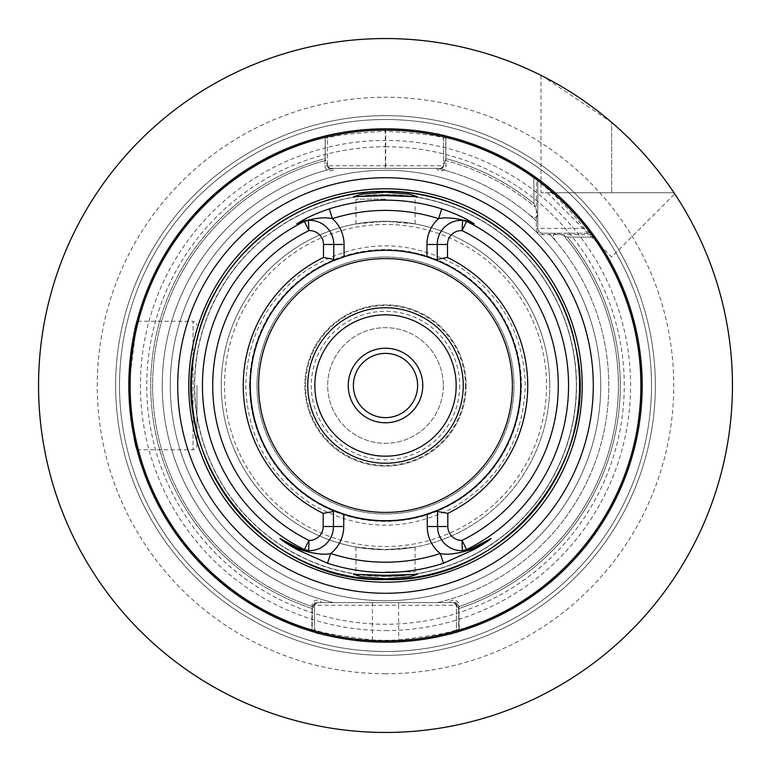 <?xml version="1.0" encoding="UTF-8"?>
<svg xmlns="http://www.w3.org/2000/svg" width="771" height="771" viewBox="0 0 771 771"><rect width="100%" height="100%" fill="white"/><g stroke="black" fill="none" stroke-linecap="round" stroke-linejoin="round"><path stroke-width="0.58" stroke-dasharray="3.85 2.89" d="M655.35 385.5A269.85 269.85 0 0 0 385.5 115.65A269.85 269.85 0 0 0 115.65 385.5A269.85 269.85 0 0 0 385.5 655.35A269.85 269.85 0 0 0 655.35 385.5A269.85 269.85 0 0 0 385.5 115.65A269.85 269.85 0 0 0 115.65 385.5A269.85 269.85 0 0 0 385.5 655.35A269.85 269.85 0 0 0 655.35 385.5A269.85 269.85 0 0 0 385.5 115.65A269.85 269.85 0 0 0 115.65 385.5A269.85 269.85 0 0 0 385.5 655.35A269.85 269.85 0 0 0 655.35 385.5A269.85 269.85 0 0 0 385.5 115.65A269.85 269.85 0 0 0 115.65 385.5A269.85 269.85 0 0 0 385.5 655.35A269.85 269.85 0 0 0 655.35 385.5A269.85 269.85 0 0 1 385.5 655.35A269.85 269.85 0 0 1 115.65 385.5A269.85 269.85 0 0 1 385.5 115.65A269.85 269.85 0 0 1 655.35 385.5A269.85 269.85 0 0 1 385.5 655.35A269.85 269.85 0 0 1 115.65 385.5A269.85 269.85 0 0 1 385.5 115.65A269.85 269.85 0 0 1 655.35 385.5A269.85 269.85 0 0 1 385.5 655.35A269.85 269.85 0 0 1 115.65 385.5A269.85 269.85 0 0 1 385.5 115.65A269.85 269.85 0 0 1 655.35 385.5A269.85 269.85 0 0 1 385.5 655.35A269.85 269.85 0 0 1 115.65 385.5A269.85 269.85 0 0 1 385.5 115.65A269.85 269.85 0 0 1 655.35 385.5A269.85 269.85 0 0 1 385.5 655.35A269.85 269.85 0 0 1 115.65 385.5A269.85 269.85 0 0 1 385.5 115.65A269.85 269.85 0 0 1 655.35 385.5A269.85 269.85 0 0 1 385.5 655.35A269.85 269.85 0 0 1 115.65 385.5A269.85 269.85 0 0 1 385.5 115.65A269.85 269.85 0 0 1 655.35 385.5M651.495 385.5A265.995 265.995 0 0 0 385.5 119.505A265.995 265.995 0 0 0 119.505 385.5A265.995 265.995 0 0 0 385.5 651.495A265.995 265.995 0 0 0 651.495 385.5A265.995 265.995 0 0 0 385.5 119.505A265.995 265.995 0 0 0 119.505 385.5A265.995 265.995 0 0 0 385.5 651.495A265.995 265.995 0 0 0 651.495 385.5A265.995 265.995 0 0 0 385.5 119.505A265.995 265.995 0 0 0 119.505 385.5A265.995 265.995 0 0 0 385.5 651.495A265.995 265.995 0 0 0 651.495 385.5A265.995 265.995 0 0 0 385.5 119.505A265.995 265.995 0 0 0 119.505 385.5A265.995 265.995 0 0 0 385.5 651.495A265.995 265.995 0 0 0 651.495 385.5M443.325 385.5A57.825 57.825 0 0 1 385.5 443.325A57.825 57.825 0 0 1 327.675 385.5A57.825 57.825 0 0 1 385.5 327.675A57.825 57.825 0 0 1 443.325 385.5A57.825 57.825 0 0 1 385.5 443.325A57.825 57.825 0 0 1 327.675 385.5A57.825 57.825 0 0 1 385.5 327.675A57.825 57.825 0 0 1 443.325 385.5M417.622 385.5A32.122 32.122 0 0 1 385.5 417.622A32.122 32.122 0 0 1 353.378 385.5A32.122 32.122 0 0 1 385.5 353.378A32.122 32.122 0 0 1 417.622 385.5M673.979 192.75L547.41 192.75L673.979 192.75A346.95 346.95 0 0 0 611.663 122.396A346.95 346.95 0 0 1 673.979 192.75L540.982 192.75L673.979 192.75M547.41 192.75L611.663 257.003L674.75 193.906M257.003 385.5A128.497 128.497 0 0 0 385.5 513.997A128.497 128.497 0 0 0 513.997 385.5A128.497 128.497 0 0 0 385.5 257.003A128.497 128.497 0 0 0 257.003 385.5A128.497 128.497 0 0 0 385.5 513.997A128.497 128.497 0 0 0 513.997 385.5A128.497 128.497 0 0 0 385.5 257.003A128.497 128.497 0 0 0 257.003 385.5M249.582 385.5A135.918 135.918 0 0 0 385.5 521.418A135.918 135.918 0 0 0 521.418 385.5A135.918 135.918 0 0 0 385.5 249.582A135.918 135.918 0 0 0 249.582 385.5M196.923 385.5L196.923 445.898L196.923 385.5M134.173 437.62L128.844 388.979A256.676 256.676 0 0 1 128.824 385.5C131.504 346.468 134.231 325.054 136.997 321.247C134.241 324.996 131.513 346.42 128.824 385.5C131.513 424.542 134.231 445.966 136.997 449.753C134.231 445.956 131.513 424.542 128.824 385.5L136.997 321.247L193.068 321.247L193.068 449.753L193.068 321.247L195.776 322.355L196.923 325.102M456.403 605.341L458.668 608.598A234.798 234.798 0 0 0 567.398 237.034L593.776 237.131L567.398 237.034L563.688 235.521L567.389 237.025A234.798 234.798 0 0 1 458.967 608.502L456.451 602.662L437.35 602.662L453.83 602.662L456.403 605.235L456.403 629.522C452.924 632.21 433.649 635.67 398.578 639.93A254.767 254.767 0 0 1 372.422 639.93C337.293 635.661 318.018 632.191 314.597 629.531L314.597 605.235L317.17 602.662L333.65 602.662A223.272 223.272 0 0 1 333.65 168.338L328.407 168.338L333.65 168.338A223.272 223.272 0 0 0 333.65 602.662L314.549 602.662L312.033 608.502A234.798 234.798 0 0 1 325.169 158.585L328.407 168.338L325.169 158.585L325.189 136.997L325.169 158.585A234.798 234.798 0 0 0 312.332 608.598L314.597 605.341L314.597 630.119L314.597 605.341M312.033 608.502L311.783 631.362C315.358 634.051 335.539 637.54 372.326 641.838A256.676 256.676 0 0 0 398.674 641.838C435.403 637.55 455.584 634.061 459.217 631.362L458.967 608.502M385.5 571.87L415.058 571.87L385.5 571.87M403.628 548.75L415.058 547.073L385.5 549.752L355.942 547.073L367.372 548.75L385.5 549.453L403.628 548.75A164.252 164.252 0 0 0 549.752 385.5A164.252 164.252 0 0 1 385.5 549.752A164.252 164.252 0 0 1 221.248 385.5A164.252 164.252 0 0 1 385.5 221.248A164.252 164.252 0 0 1 549.752 385.5A164.252 164.252 0 0 1 385.5 549.752A164.252 164.252 0 0 1 221.248 385.5A164.252 164.252 0 0 1 367.372 222.25L355.942 223.927L385.5 221.248L415.058 223.927L403.628 222.25L385.5 221.547L367.372 222.25A164.252 164.252 0 0 0 367.372 548.75M385.5 199.13L355.942 199.13L385.5 199.13M314.828 385.5A70.672 70.672 0 0 0 385.5 456.172A70.672 70.672 0 0 0 456.172 385.5A70.672 70.672 0 0 0 385.5 314.828A70.672 70.672 0 0 0 314.828 385.5M466.137 385.5A80.637 80.637 0 0 1 385.5 466.137A80.637 80.637 0 0 1 304.863 385.5A80.637 80.637 0 0 1 385.5 304.863A80.637 80.637 0 0 1 466.137 385.5A80.637 80.637 0 0 1 385.5 466.137A80.637 80.637 0 0 1 304.863 385.5A80.637 80.637 0 0 1 385.5 304.863A80.637 80.637 0 0 1 466.137 385.5A80.637 80.637 0 0 1 385.5 466.137A80.637 80.637 0 0 1 304.863 385.5A80.637 80.637 0 0 1 385.5 304.863A80.637 80.637 0 0 1 466.137 385.5M333.457 526.526A24.161 24.161 0 0 1 308.708 550.677A24.161 24.161 0 0 0 333.457 526.526L333.457 510.277A135.195 135.195 0 0 1 385.5 250.305A135.195 135.195 0 0 1 437.543 510.277L437.543 526.526A24.161 24.161 0 0 0 462.292 550.677A24.161 24.161 0 0 1 437.543 526.526M434.825 511.375A135.195 135.195 0 0 1 334.286 510.614M437.224 244.474A24.161 24.161 0 0 1 469.298 221.643A24.161 24.161 0 0 0 437.224 244.474L437.224 260.588A135.195 135.195 0 0 1 385.5 520.695A135.195 135.195 0 0 1 250.305 385.5A135.195 135.195 0 0 1 385.5 250.305A135.195 135.195 0 0 1 520.695 385.5A135.195 135.195 0 0 1 385.5 520.695A135.195 135.195 0 0 1 333.776 260.588L333.776 244.474A24.161 24.161 0 0 0 308.419 220.342A24.161 24.161 0 0 1 333.776 244.474M385.5 576.342A190.842 190.842 0 0 1 194.658 385.5A190.842 190.842 0 0 1 385.5 194.658A190.842 190.842 0 0 1 576.342 385.5A190.842 190.842 0 0 1 385.5 576.342A190.842 190.842 0 0 1 194.658 385.5A190.842 190.842 0 0 1 385.5 194.658A190.842 190.842 0 0 1 576.342 385.5A190.842 190.842 0 0 1 385.5 576.342A190.842 190.842 0 0 0 576.342 385.5A190.842 190.842 0 0 0 385.5 194.658A190.842 190.842 0 0 1 576.342 385.5A190.842 190.842 0 0 1 385.5 576.342M385.5 119.505A265.995 265.995 0 0 1 651.495 385.5A265.995 265.995 0 0 1 385.5 651.495A265.995 265.995 0 0 1 119.505 385.5A265.995 265.995 0 0 1 385.5 119.505A265.995 265.995 0 0 1 651.495 385.5A265.995 265.995 0 0 1 385.5 651.495A265.995 265.995 0 0 1 119.505 385.5A265.995 265.995 0 0 1 385.5 119.505A265.995 265.995 0 0 1 651.495 385.5A265.995 265.995 0 0 1 385.5 651.495M385.5 38.55A346.95 346.95 0 0 1 732.45 385.5A346.95 346.95 0 0 1 385.5 732.45A346.95 346.95 0 0 1 38.55 385.5A346.95 346.95 0 0 1 385.5 38.55M385.5 170.266A215.234 215.234 0 0 1 600.734 385.5A215.234 215.234 0 0 1 385.5 600.734A215.234 215.234 0 0 1 170.266 385.5A215.234 215.234 0 0 1 385.5 170.266A215.234 215.234 0 0 1 600.734 385.5A215.234 215.234 0 0 1 385.5 600.734A215.234 215.234 0 0 1 170.266 385.5A215.234 215.234 0 0 1 385.5 170.266M593.901 235.656L586.509 225.874C566.512 199.593 536.288 177.503 536.221 177.735L535.344 177.099A256.676 256.676 0 0 0 446.101 136.081C442.573 133.653 422.431 131.234 385.693 128.824A256.676 256.676 0 0 0 385.307 128.824L385.317 131.147A254.353 254.353 0 0 1 385.683 131.147C420.86 133.528 440.135 135.927 443.508 138.337L443.508 165.765L443.508 138.028L443.508 165.765L440.945 168.338L442.593 168.338L445.831 158.585A234.798 234.798 0 0 1 533.975 203.611L535.479 207.312L533.975 203.611L533.869 177.224L533.975 203.611A234.798 234.798 0 0 0 445.831 158.585L445.811 136.997L445.831 158.585L443.845 165.611L442.593 168.338L436.492 168.338A5.137 5.137 0 0 0 446.081 165.765L445.59 135.956L445.811 136.997L446.101 136.081L443.508 138.337L443.508 165.765A2.573 2.573 0 0 1 440.945 168.338A2.573 2.573 0 0 0 443.508 165.765L327.492 165.765L327.492 135.638L327.492 165.765L330.055 168.338L328.407 168.338L440.945 168.338L443.508 165.765L446.081 165.765M611.663 122.396C581.488 95.479 540.673 74.893 540.982 75.336C540.346 74.758 581.141 95.209 611.663 122.396L611.663 192.75L611.663 122.396L542.052 75.876M529.937 215.244L537.773 222.212L529.937 215.244C537.204 220.246 539.054 217.605 535.479 207.312C539.054 217.605 537.214 220.246 529.937 215.244A223.272 223.272 0 0 0 437.35 168.338A223.272 223.272 0 0 1 529.937 215.244A223.272 223.272 0 0 0 437.35 168.338A223.272 223.272 0 0 1 529.937 215.244M555.756 241.063L548.788 233.227L555.756 241.063C550.745 233.786 553.395 231.946 563.688 235.521C553.405 231.946 550.754 233.796 555.756 241.063A223.272 223.272 0 0 1 437.35 602.662A223.272 223.272 0 0 0 555.756 241.063A223.272 223.272 0 0 1 437.35 602.662A223.272 223.272 0 0 0 555.756 241.063M458.668 608.598L458.649 630.524L456.403 629.849M536.433 178.544L537.773 181.146L537.773 222.212L537.773 181.031L537.773 228.409L537.773 181.146L535.884 177.494L536.433 178.544L536.288 228.409A6.303 6.303 0 0 0 542.591 234.712L592.08 234.683L593.998 235.781L593.776 237.131A255.712 255.712 0 0 1 458.938 630.447L456.403 629.522L456.403 605.235L453.83 602.662L321.623 602.662A5.137 5.137 0 0 0 312.033 605.235L312.149 631.478L312.332 608.598M535.344 177.099A256.676 256.676 0 0 1 535.402 177.137A256.676 256.676 0 0 0 535.344 177.099A256.676 256.676 0 0 0 446.101 136.081L445.696 136.428M591.627 234.712A255.394 255.394 0 0 1 458.967 630.1L458.851 631.478A256.676 256.676 0 0 0 593.998 235.781L589.564 233.227L542.591 233.227L589.969 233.227L548.788 233.227L589.564 233.227L592.08 234.683M327.492 135.638L326.066 135.802A256.676 256.676 0 0 0 311.783 631.362L314.597 629.531L314.597 605.235A2.573 2.573 0 0 1 317.17 602.662L314.549 602.662M458.967 630.1L458.967 605.235A5.137 5.137 0 0 0 449.377 602.662L321.623 602.662M314.597 629.849L312.351 630.524A255.712 255.712 0 0 1 325.189 136.997A255.712 255.712 0 0 0 312.062 630.447L314.597 629.522L311.783 631.362A256.676 256.676 0 0 1 326.066 135.802L325.189 136.997L325.41 135.956A256.676 256.676 0 0 0 324.899 136.081A256.676 256.676 0 0 1 325.41 135.956L324.919 165.765A5.137 5.137 0 0 0 334.508 168.338L436.492 168.338M314.597 630.119L312.149 631.478A256.676 256.676 0 0 1 325.41 135.956A256.676 256.676 0 0 0 312.149 631.478L312.506 631.276M336.888 259.345A135.195 135.195 0 0 1 436.396 260.251M403.628 222.25A164.252 164.252 0 0 1 549.752 385.5A164.252 164.252 0 0 0 403.628 222.25M298.656 222.944L297.008 223.783M473.992 223.783L472.344 222.944M299.919 548.788A24.161 24.161 0 0 0 302.695 549.771A24.161 24.161 0 0 1 299.919 548.788M303.138 549.887A24.161 24.161 0 0 0 307.59 550.629A24.161 24.161 0 0 1 303.138 549.887M324.899 136.081L327.492 138.337C330.894 135.927 350.169 133.528 385.317 131.147L385.317 168.338M334.508 168.338L330.055 168.338L327.492 165.765A2.573 2.573 0 0 0 330.055 168.338A2.573 2.573 0 0 1 327.492 165.765A2.573 2.573 0 0 0 330.055 168.338M443.508 138.028L445.465 136.081L443.508 138.028M456.403 629.522L459.217 631.362M449.377 602.662L453.83 602.662A2.573 2.573 0 0 1 456.403 605.235A2.573 2.573 0 0 0 453.83 602.662A2.573 2.573 0 0 1 456.403 605.235L398.578 605.235L398.674 641.838M456.451 602.662L453.83 602.662M312.033 605.235L314.597 605.235A2.573 2.573 0 0 1 317.17 602.662L314.597 605.235L398.578 605.235L398.578 602.662M593.998 235.781A256.676 256.676 0 0 1 458.851 631.478L458.494 631.276M536.221 177.735L537.773 181.031C537.859 180.838 565.519 202.387 584.1 228.409L589.969 233.227L593.265 234.779L589.969 233.227M542.591 234.712L542.591 233.227A4.819 4.819 0 0 1 537.773 228.409A4.819 4.819 0 0 0 542.591 233.227A4.819 4.819 0 0 1 537.773 228.409L584.1 228.409L586.509 225.874M385.5 630.582A245.082 245.082 0 0 0 630.582 385.5A245.082 245.082 0 0 0 385.5 140.418A245.082 245.082 0 0 0 140.418 385.5A245.082 245.082 0 0 0 385.5 630.582M385.5 146.741A238.759 238.759 0 0 1 624.259 385.5A238.759 238.759 0 0 1 385.5 624.259A238.759 238.759 0 0 1 146.741 385.5A238.759 238.759 0 0 1 385.5 146.741M372.422 602.662L372.326 641.838M465.356 385.5A79.856 79.856 0 0 1 385.5 465.356A79.856 79.856 0 0 1 305.644 385.5A79.856 79.856 0 0 1 385.5 305.644A79.856 79.856 0 0 1 465.356 385.5M459.709 385.5A74.209 74.209 0 0 1 385.5 459.709A74.209 74.209 0 0 1 311.291 385.5A74.209 74.209 0 0 1 385.5 311.291A74.209 74.209 0 0 1 459.709 385.5M521.196 385.5A135.696 135.696 0 0 1 385.5 521.196A135.696 135.696 0 0 1 249.804 385.5A135.696 135.696 0 0 1 385.5 249.804A135.696 135.696 0 0 1 521.196 385.5M520.695 385.5A135.195 135.195 0 0 1 385.5 520.695A135.195 135.195 0 0 1 250.305 385.5M546.514 385.5A161.014 161.014 0 0 1 385.5 546.514A161.014 161.014 0 0 1 224.486 385.5A161.014 161.014 0 0 1 385.5 224.486A161.014 161.014 0 0 1 546.514 385.5M385.5 576.525A191.025 191.025 0 0 1 194.475 385.5A191.025 191.025 0 0 1 385.5 194.475A191.025 191.025 0 0 1 576.525 385.5A191.025 191.025 0 0 1 385.5 576.525M385.5 191.497A194.003 194.003 0 0 1 579.503 385.5A194.003 194.003 0 0 1 385.5 579.503A194.003 194.003 0 0 1 191.497 385.5A194.003 194.003 0 0 1 385.5 191.497M385.5 673.758A288.258 288.258 0 0 1 97.242 385.5A288.258 288.258 0 0 1 385.5 97.242A288.258 288.258 0 0 1 673.758 385.5A288.258 288.258 0 0 1 385.5 673.758M445.811 136.997A255.712 255.712 0 0 1 533.869 177.224A255.712 255.712 0 0 0 445.811 136.997M444.983 160.32A232.909 232.909 0 0 1 535.479 207.312A232.909 232.909 0 0 0 444.983 160.32M457.434 607.018A232.909 232.909 0 0 0 563.688 235.521A232.909 232.909 0 0 1 457.897 606.864M458.649 630.524A255.712 255.712 0 0 0 593.776 237.131M446.081 137.392A255.394 255.394 0 0 1 536.288 179.373M312.033 630.1A255.394 255.394 0 0 1 324.919 137.392M313.103 606.864A232.909 232.909 0 0 1 326.017 160.32A232.909 232.909 0 0 0 313.566 607.018M333.65 602.662A223.272 223.272 0 0 1 333.65 168.338M128.844 388.979A256.676 256.676 0 0 1 128.824 385.5M385.693 128.824L385.683 168.338M324.919 165.765L327.492 165.765M314.597 629.531L311.783 631.362M458.851 631.478L456.403 630.119M458.967 605.235L456.403 605.235M536.288 228.409L537.773 228.409M136.997 449.753L193.068 449.753L195.776 448.645L196.923 445.898M415.058 547.073L415.058 571.87L417.506 574.318M355.942 223.927L355.942 199.13L353.494 196.682M245.756 385.5C247.24 435.894 268.867 475.225 310.626 503.492C357.214 530.824 404.611 532.318 452.818 507.954C499.223 480.304 523.355 439.489 525.244 385.5C523.76 335.096 502.133 295.775 460.374 267.508C407.898 237.468 356.154 238.692 305.143 271.17C266.785 299.64 246.99 337.746 245.756 385.5M415.058 223.927L415.058 199.13L417.506 196.682M355.942 547.073L355.942 571.87L353.494 574.318M540.982 75.336L540.982 192.75"/><path stroke-width="1.16" d="M673.979 192.75L674.75 193.906L673.979 192.75M136.997 449.753L134.173 437.62M128.844 388.979A256.676 256.676 0 0 0 312.149 631.478A256.676 256.676 0 0 1 128.844 388.979L128.824 385.5A256.676 256.676 0 0 1 324.899 136.081L327.347 135.494C315.108 138.838 346.401 128.796 385.307 128.824M385.5 128.824A256.676 256.676 0 0 1 642.176 385.5A256.676 256.676 0 0 1 385.5 642.176A256.676 256.676 0 0 1 128.824 385.5A256.676 256.676 0 0 1 385.5 128.824A256.676 256.676 0 0 0 128.824 385.5A256.676 256.676 0 0 0 385.5 642.176M385.5 578.838L409.16 576.804L417.506 574.318L385.5 575.349L353.494 574.318L361.878 576.814L385.5 578.838M385.5 192.162L361.85 194.196L353.494 196.682L385.5 195.651L417.506 196.682L409.141 194.186L385.5 192.162M422.768 385.5A37.268 37.268 0 0 1 385.5 422.768A37.268 37.268 0 0 1 348.232 385.5A37.268 37.268 0 0 1 385.5 348.232A37.268 37.268 0 0 1 422.768 385.5M417.622 385.5A32.122 32.122 0 0 1 385.5 417.622A32.122 32.122 0 0 1 353.378 385.5A32.122 32.122 0 0 1 385.5 353.378A32.122 32.122 0 0 1 417.622 385.5M456.172 385.5A70.672 70.672 0 0 1 385.5 456.172A70.672 70.672 0 0 1 314.828 385.5A70.672 70.672 0 0 1 385.5 314.828A70.672 70.672 0 0 1 456.172 385.5M463.246 385.5A77.746 77.746 0 0 1 385.5 463.246A77.746 77.746 0 0 1 307.754 385.5A77.746 77.746 0 0 1 385.5 307.754A77.746 77.746 0 0 1 463.246 385.5M279.883 538.534L298.136 547.94L304.41 549.607L308.959 540.404A13.878 13.878 0 0 0 323.174 526.526L323.174 513.361A142.24 142.24 0 0 1 323.502 257.485L323.502 244.474A13.878 13.878 0 0 0 308.93 230.606L304.381 221.402L296.729 223.947L298.387 222.886C306.164 217.923 316.467 213.239 329.294 208.864A185.368 185.368 0 0 1 441.706 208.864C454.591 213.268 464.894 217.942 472.613 222.886L474.271 223.947L466.619 221.402L462.07 230.606A13.878 13.878 0 0 0 447.498 244.474L447.498 257.485A142.24 142.24 0 0 1 447.826 513.361L447.826 526.526A13.878 13.878 0 0 0 462.041 540.404L466.59 549.607L472.864 547.94L491.117 538.534C488.12 541.155 482.328 544.866 473.741 549.665L443.47 563.264A186.977 186.977 0 0 1 327.53 563.264L297.259 549.665C288.691 544.875 282.899 541.165 279.883 538.534L298.329 548.056L281.039 539.247L297.895 548.923C312.853 553.713 323.791 555.236 330.711 553.501A176.704 176.704 0 0 0 440.289 553.501A34.435 34.435 0 0 1 427.259 526.526L427.259 514.084L437.543 510.277A135.195 135.195 0 0 1 434.825 511.375M334.286 510.614A135.195 135.195 0 0 1 333.457 510.277L343.741 514.084L343.741 526.526A34.435 34.435 0 0 1 330.711 553.501L327.53 563.264M385.5 593.275A207.775 207.775 0 0 1 177.725 385.5A207.775 207.775 0 0 1 385.5 177.725A207.775 207.775 0 0 1 593.275 385.5A207.775 207.775 0 0 1 385.5 593.275M436.396 260.251A135.195 135.195 0 0 1 437.224 260.588L437.224 244.474A24.161 24.161 0 0 1 462.581 220.342C463.583 219.899 466.84 220.766 472.344 222.944L473.992 223.783L472.392 222.867C457.781 218.212 446.525 216.805 438.593 218.646A175.094 175.094 0 0 0 332.407 218.646C324.533 216.796 313.267 218.203 298.608 222.867L297.008 223.783L298.656 222.944C304.15 220.766 307.407 219.899 308.419 220.342A24.161 24.161 0 0 1 333.776 244.474L333.776 259.384L323.502 257.485M447.498 257.485L437.224 259.384M329.294 208.864L332.407 218.646A34.435 34.435 0 0 1 344.059 244.474L344.059 256.81A135.195 135.195 0 0 1 426.941 256.81L437.224 260.588A135.195 135.195 0 0 1 437.543 510.277L437.543 511.481L447.826 513.361M427.259 514.084A135.195 135.195 0 0 1 343.741 514.084M323.174 513.361L333.457 511.481L333.457 510.277A135.195 135.195 0 0 1 333.776 260.588L333.776 259.384M540.982 75.336L542.052 75.876M385.5 38.55A346.95 346.95 0 0 1 732.45 385.5A346.95 346.95 0 0 1 385.5 732.45A346.95 346.95 0 0 1 38.55 385.5A346.95 346.95 0 0 1 385.5 38.55M535.344 177.099A256.676 256.676 0 0 0 445.59 135.956A256.676 256.676 0 0 1 535.344 177.099A256.676 256.676 0 0 0 445.59 135.956A256.676 256.676 0 0 1 535.344 177.099L533.869 177.224L535.884 177.494A256.676 256.676 0 0 0 535.402 177.137A256.676 256.676 0 0 1 535.884 177.494M458.649 630.524L458.851 631.478A256.676 256.676 0 0 0 593.998 235.781A256.676 256.676 0 0 1 458.851 631.478M593.776 237.131L593.901 235.656A256.676 256.676 0 0 1 459.217 631.362A256.676 256.676 0 0 0 593.901 235.656M325.304 136.428L325.189 136.997M344.059 256.81L333.776 260.588A135.195 135.195 0 0 1 336.888 259.345M472.864 547.94L472.671 548.056A24.161 24.161 0 0 1 462.292 550.677L466.59 549.607A183.045 183.045 0 0 0 466.619 221.402L462.581 220.342L462.07 230.606A172.781 172.781 0 0 1 462.041 540.404L462.292 550.677A24.161 24.161 0 0 0 472.671 548.056L489.961 539.247L472.671 548.056C466.821 550.33 463.361 551.207 462.292 550.677A24.161 24.161 0 0 1 437.543 526.526L437.543 511.481M333.457 511.481L333.457 526.526A24.161 24.161 0 0 1 308.708 550.677C307.648 551.207 304.188 550.33 298.329 548.056A24.161 24.161 0 0 0 299.919 548.788A24.161 24.161 0 0 1 298.329 548.056L298.136 547.94M298.387 222.886L298.656 222.944A24.161 24.161 0 0 1 308.419 220.342L308.93 230.606A172.781 172.781 0 0 0 308.959 540.404L308.708 550.677A24.161 24.161 0 0 1 307.59 550.629A24.161 24.161 0 0 0 308.708 550.677L304.41 549.607A183.045 183.045 0 0 1 304.381 221.402L308.419 220.342A24.161 24.161 0 0 0 298.656 222.944L298.473 223.06M472.613 222.886L472.344 222.944A24.161 24.161 0 0 0 469.298 221.643A24.161 24.161 0 0 1 472.344 222.944L472.527 223.06M443.47 563.264L440.289 553.501C447.247 555.236 458.196 553.713 473.105 548.923L491.117 538.534M473.741 549.665L472.671 548.056M297.259 549.665L298.329 548.056M426.941 256.81L426.941 244.474A34.435 34.435 0 0 1 438.593 218.646L441.706 208.864M385.5 640.894A255.394 255.394 0 0 0 640.894 385.5A255.394 255.394 0 0 0 385.5 130.106A255.394 255.394 0 0 0 130.106 385.5A255.394 255.394 0 0 0 385.5 640.894M512.397 385.5A126.897 126.897 0 0 1 385.5 512.397A126.897 126.897 0 0 1 258.603 385.5A126.897 126.897 0 0 1 385.5 258.603A126.897 126.897 0 0 1 512.397 385.5M385.5 582.201A196.701 196.701 0 0 1 188.799 385.5A196.701 196.701 0 0 1 385.5 188.799A196.701 196.701 0 0 1 582.201 385.5A196.701 196.701 0 0 1 385.5 582.201M385.5 191.439A194.061 194.061 0 0 1 579.561 385.5A194.061 194.061 0 0 1 385.5 579.561A194.061 194.061 0 0 1 191.439 385.5A194.061 194.061 0 0 1 385.5 191.439C474.975 189.801 558.994 258.208 575.532 346.15C603.491 461.415 504.041 583.57 385.5 579.561C266.959 583.57 167.509 461.415 195.468 346.15C212.006 258.208 296.025 189.801 385.5 191.439M128.824 385.5A256.676 256.676 0 0 1 324.899 136.081L324.899 136.081M323.502 244.474L344.059 244.474M426.941 244.474L447.498 244.474M447.826 526.526L427.259 526.526M343.741 526.526L323.174 526.526"/></g></svg>
